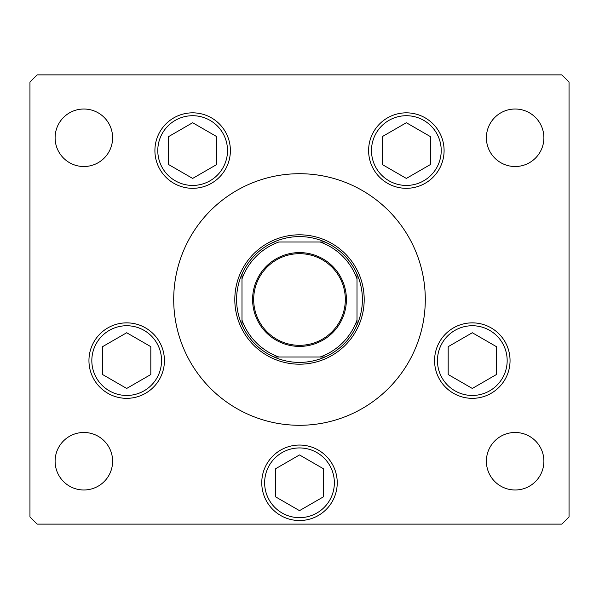 <?xml version="1.0" encoding="UTF-8"?>
<svg xmlns="http://www.w3.org/2000/svg" width="599" height="599" viewBox="0 0 599 599"><rect width="100%" height="100%" fill="white"/><g stroke="black" fill="none" stroke-linecap="round" stroke-linejoin="round"><path stroke-width="0.9" d="M425.29 299.5A125.79 125.79 0 0 0 299.5 173.71A125.79 125.79 0 0 0 173.71 299.5A125.79 125.79 0 0 0 299.5 425.29A125.79 125.79 0 0 0 425.29 299.5M154.909 150.574A37.737 37.737 0 0 0 192.646 188.311A37.737 37.737 0 0 0 230.383 150.574A37.737 37.737 0 0 0 192.646 112.837A37.737 37.737 0 0 0 154.909 150.574M368.617 150.574A37.737 37.737 0 0 0 406.354 188.311A37.737 37.737 0 0 0 444.091 150.574A37.737 37.737 0 0 0 406.354 112.837A37.737 37.737 0 0 0 387.486 183.257A37.737 37.737 0 0 0 444.091 150.574A37.737 37.737 0 0 1 387.486 183.257M434.575 360.598A37.737 37.737 0 0 0 472.311 398.335A37.737 37.737 0 0 0 510.049 360.598A37.737 37.737 0 0 0 472.311 322.861A37.737 37.737 0 0 0 453.443 393.281A37.737 37.737 0 0 0 504.994 379.466A37.737 37.737 0 0 0 491.18 327.915A37.737 37.737 0 0 1 504.994 379.466A37.737 37.737 0 0 1 453.443 393.281M261.763 482.794A37.737 37.737 0 0 0 299.5 520.531A37.737 37.737 0 0 0 337.237 482.794A37.737 37.737 0 0 0 299.5 445.057A37.737 37.737 0 0 0 261.763 482.794M88.951 360.598A37.737 37.737 0 0 0 126.688 398.335A37.737 37.737 0 0 0 164.425 360.598A37.737 37.737 0 0 0 126.688 322.861A37.737 37.737 0 0 0 88.951 360.598M543.892 461.23A28.752 28.752 0 0 1 515.14 489.982A28.752 28.752 0 0 1 486.388 461.23A28.752 28.752 0 0 1 515.14 432.478A28.752 28.752 0 0 1 543.892 461.23M112.612 137.77A28.752 28.752 0 0 1 83.86 166.522A28.752 28.752 0 0 1 55.108 137.77A28.752 28.752 0 0 1 83.86 109.018A28.752 28.752 0 0 1 112.612 137.77M486.388 137.77A28.752 28.752 0 0 0 515.14 166.522A28.752 28.752 0 0 0 543.892 137.77A28.752 28.752 0 0 0 515.14 109.018A28.752 28.752 0 0 0 486.388 137.77M55.108 461.23A28.752 28.752 0 0 0 83.86 489.982A28.752 28.752 0 0 0 112.612 461.23A28.752 28.752 0 0 0 83.86 432.478A28.752 28.752 0 0 0 55.108 461.23M29.95 82.063L29.95 516.937L37.138 524.125L561.862 524.125L569.05 516.937L569.05 82.063L561.862 74.875L37.138 74.875L29.95 82.063M346.402 299.5A46.902 46.902 0 0 1 299.5 346.402A46.902 46.902 0 0 1 252.598 299.5A46.902 46.902 0 0 1 299.5 252.598A46.902 46.902 0 0 1 346.402 299.5M253.677 299.5A45.824 45.824 0 0 0 299.5 345.324A45.824 45.824 0 0 0 345.324 299.5A45.824 45.824 0 0 0 299.5 253.677A45.824 45.824 0 0 0 253.677 299.5M274.619 357.004L324.98 357.004A62.895 62.895 0 0 0 357.004 324.98L357.004 320.143L357.004 324.98A62.895 62.895 0 0 0 357.004 274.02L357.004 278.857L357.004 274.02A62.895 62.895 0 0 0 274.02 241.996L274.612 241.996M234.808 299.5A64.692 64.692 0 0 1 299.5 234.808A64.692 64.692 0 0 1 364.192 299.5A64.692 64.692 0 0 1 299.5 364.192A64.692 64.692 0 0 1 234.808 299.5M241.996 274.02A62.895 62.895 0 0 1 274.02 241.996A62.895 62.895 0 0 0 241.996 274.02L241.996 278.857L241.996 274.02A62.895 62.895 0 0 0 241.996 324.98L241.996 320.143L241.996 324.98A62.895 62.895 0 0 0 324.98 357.004L320.143 357.004A61.098 61.098 0 0 0 357.004 320.143L357.004 278.857A61.098 61.098 0 0 0 320.143 241.996L278.857 241.996A61.098 61.098 0 0 0 241.996 278.857L241.996 320.143A61.098 61.098 0 0 0 278.857 357.004L274.02 357.004A62.895 62.895 0 0 1 241.996 324.98M324.98 241.996L320.143 241.996L324.98 241.996A62.895 62.895 0 0 1 357.004 274.02M173.777 183.257A37.737 37.737 0 0 0 230.383 150.574A37.737 37.737 0 0 1 173.777 183.257A37.737 37.737 0 0 1 159.963 131.705A37.737 37.737 0 0 1 211.514 117.891M168.521 136.647L168.521 164.5L192.646 178.427L216.771 164.5L216.771 136.647L192.646 122.72L168.521 136.647M373.671 131.705A37.737 37.737 0 0 1 425.223 117.891M382.229 136.647L382.229 164.5L406.354 178.427L430.479 164.5L430.479 136.647L406.354 122.72L382.229 136.647M107.82 393.281A37.737 37.737 0 0 0 164.425 360.598A37.737 37.737 0 0 1 107.82 393.281A37.737 37.737 0 0 1 94.006 341.729A37.737 37.737 0 0 1 145.557 327.915M102.564 346.671L102.564 374.525L126.688 388.451L150.813 374.525L150.813 346.671L126.688 332.745L102.564 346.671M275.375 468.867L275.375 496.721L299.5 510.648L323.625 496.721L323.625 468.867L299.5 454.941L275.375 468.867M439.629 341.729A37.737 37.737 0 0 1 491.18 327.915M448.187 346.671L448.187 374.525L472.311 388.451L496.436 374.525L496.436 346.671L472.311 332.745L448.187 346.671M357.004 324.98A62.895 62.895 0 0 1 324.98 357.004M210.077 120.384A34.862 34.862 0 0 0 162.456 133.143A34.862 34.862 0 0 0 175.215 180.763A34.862 34.862 0 0 0 222.835 168.005A34.862 34.862 0 0 0 210.077 120.384M423.785 120.384A34.862 34.862 0 0 0 376.165 133.143A34.862 34.862 0 0 0 388.923 180.763A34.862 34.862 0 0 0 436.544 168.005A34.862 34.862 0 0 0 423.785 120.384M144.119 330.408A34.862 34.862 0 0 0 96.499 343.167A34.862 34.862 0 0 0 109.258 390.788A34.862 34.862 0 0 0 156.878 378.029A34.862 34.862 0 0 0 144.119 330.408M316.931 452.604A34.862 34.862 0 0 0 269.31 465.363A34.862 34.862 0 0 0 282.069 512.984A34.862 34.862 0 0 0 329.69 500.225A34.862 34.862 0 0 0 316.931 452.604M489.742 330.408A34.862 34.862 0 0 0 442.122 343.167A34.862 34.862 0 0 0 454.881 390.788A34.862 34.862 0 0 0 502.501 378.029A34.862 34.862 0 0 0 489.742 330.408"/></g></svg>

